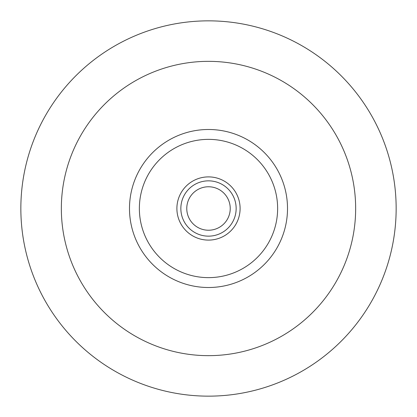<?xml version="1.0" encoding="UTF-8"?>
<svg xmlns="http://www.w3.org/2000/svg" width="417" height="417" viewBox="0 0 417 417"><rect width="100%" height="100%" fill="white"/><g stroke="black" fill="none" stroke-linecap="round" stroke-linejoin="round"><path stroke-width="0.63" d="M96.212 113.388A147.159 147.159 0 0 0 182.276 353.303A147.159 147.159 0 0 0 347.012 158.809A147.159 147.159 0 0 0 96.212 113.388M148.212 157.433A79.011 79.011 0 0 0 194.421 286.244A79.011 79.011 0 0 0 282.872 181.822A79.011 79.011 0 0 0 148.212 157.433M155.744 163.818A69.133 69.133 0 0 0 196.178 276.528A69.133 69.133 0 0 0 273.573 185.158A69.133 69.133 0 0 0 155.744 163.818M184.382 188.072A31.603 31.603 0 0 0 202.865 239.598A31.603 31.603 0 0 0 238.248 197.83A31.603 31.603 0 0 0 184.382 188.072M187.4 190.626A27.652 27.652 0 0 0 203.574 235.709A27.652 27.652 0 0 0 234.531 199.164A27.652 27.652 0 0 0 187.4 190.626M191.919 194.458A21.726 21.726 0 0 0 204.627 229.882A21.726 21.726 0 0 0 228.954 201.161A21.726 21.726 0 0 0 191.919 194.458M65.313 87.216A187.65 187.65 0 0 0 175.062 393.148A187.65 187.65 0 0 0 385.131 145.137A187.65 187.65 0 0 0 65.313 87.216"/></g></svg>
